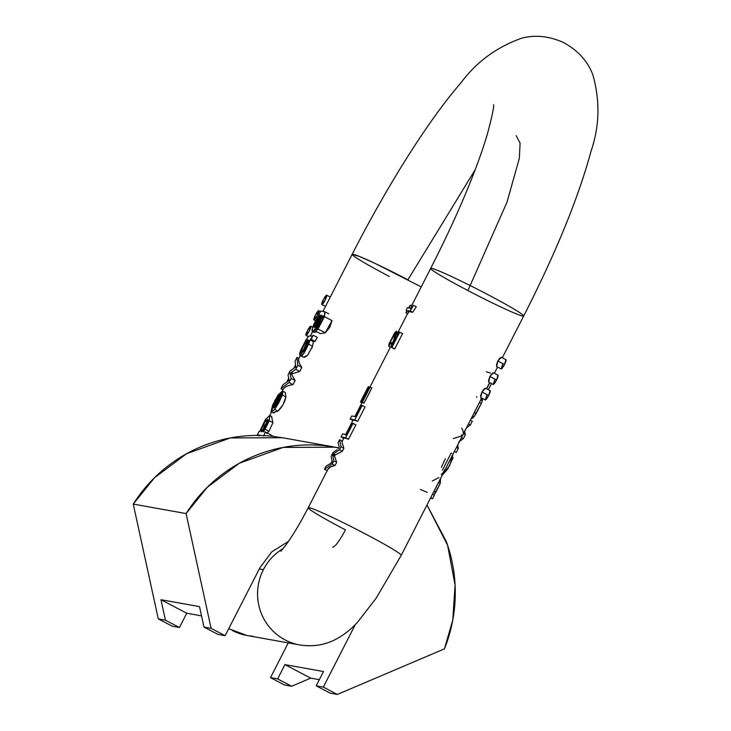 <?xml version="1.0" encoding="UTF-8"?>
<svg xmlns="http://www.w3.org/2000/svg" width="731" height="731" viewBox="0 0 731 731"><rect width="100%" height="100%" fill="white"/><g stroke="black" fill="none" stroke-linecap="round" stroke-linejoin="round"><path stroke-width="1.1" d="M333.866 446.952L282.367 437.714L230.375 437.933L186.533 453.75L154.424 477.827L133.261 504.098L186.094 513.573L207.257 487.303L239.366 463.226L283.208 447.409L335.2 447.189L338.837 447.893M426.977 505.002L447.61 545.262L455.075 585.056L452.763 620.107L444.448 648.845C451.319 631.666 454.929 613.821 455.249 595.317C455.568 576.814 452.599 558.895 446.321 541.561L426.977 504.993M277.625 678.916L270.488 677.628L288.261 642.896L270.488 677.628L284.514 684.974L270.488 677.628L277.625 678.916L284.935 664.625L277.625 678.916L291.651 686.254L277.625 678.916M323.495 671.533L284.935 664.625L310.73 678.13L291.651 686.254L284.514 684.974L291.651 686.254L310.73 678.13L284.935 664.625L323.495 671.533L316.185 685.824L330.211 693.171L316.185 685.824L323.495 671.533M323.321 687.103L316.185 685.824L323.321 687.103L337.347 694.45L444.448 648.845L337.347 694.45L330.211 693.171L337.347 694.45L323.321 687.103L355.385 624.448L323.321 687.103M186.752 613.218L201.528 615.867L186.752 613.218L160.957 599.712L186.752 613.218L179.442 627.509L186.752 613.218M172.306 626.22L179.442 627.509L172.306 626.22L158.28 618.883L172.306 626.22M338.846 447.884L325.194 445.755C307.084 443.808 289.22 445.252 271.603 450.077C253.995 454.901 237.803 462.796 223.056 473.743C208.308 484.699 195.99 497.975 186.094 513.573L211.113 628.358L203.976 627.07L218.002 634.417L225.139 635.696L259.87 567.832L271.822 551.814L288.434 541.415M284.048 438.015L272.361 436.279C254.251 434.333 236.387 435.777 218.77 440.601C201.153 445.435 184.97 453.321 170.222 464.276C155.475 475.223 143.148 488.5 133.261 504.098L186.094 513.573L211.113 628.358L225.139 635.696L218.002 634.417L203.976 627.07L211.113 628.358L225.139 635.696L259.87 567.832M133.261 504.098L158.28 618.883L165.416 620.162L179.442 627.509L165.416 620.162L158.28 618.883L133.261 504.098M199.517 606.62L160.957 599.712L199.517 606.62L203.976 627.07L199.517 606.62M319.328 679.675L310.73 678.13L319.328 679.675M165.416 620.162L160.957 599.712L165.416 620.162M421.22 286.908L375.798 263.754L359.387 256.435L352.141 254.333L322.928 311.424M271.512 416.35L272.955 422.664L268.953 431.308L265.042 429.261L263.352 431.71L265.527 432.103L263.553 435.968L265.527 432.103L273.476 436.407L265.527 432.103L263.352 431.71L269.264 420.727L269.794 415.464L265.38 419.594L259.733 431.445L259.149 431.336L257.349 434.863L258.491 435.457M263.717 427.142L264.933 424.766M291.45 373.98L295.114 380.568L293.049 384.607C287.932 385.31 284.542 387.001 282.897 389.687C284.542 387.001 287.932 385.31 293.049 384.607L289.037 382.505L280.978 388.682L283.025 384.689L289.129 380.339L288.041 374.893L290.07 370.919L295.863 366.98L295.077 361.141L296.996 357.377L297.837 365.317L301.839 367.41L299.783 371.439L291.45 373.98L299.783 371.439L301.839 367.41C299.08 363.526 298.102 360.511 298.915 358.382C298.102 360.511 299.08 363.526 301.839 367.41L297.837 365.317L295.772 369.338L297.837 365.317L296.996 357.377L295.077 361.141L295.863 366.98L290.07 370.919L288.041 374.893L289.129 380.339L283.025 384.689L280.978 388.682L282.897 389.687L280.978 388.682L289.037 382.505L291.102 378.466L289.037 382.505L293.049 384.607L295.114 380.568L291.45 373.98L290.015 373.23L291.102 378.466L295.114 380.568L291.102 378.466L290.015 373.23L291.45 373.98M317.236 337.329L315.171 341.368L317.236 337.329L313.224 335.237L312.192 336.114L308.911 336.004L306.061 339.741L301.008 349.674L306.061 339.741L308.911 336.004L312.192 336.114L313.224 335.237L317.236 337.329M311.835 348.358L312.53 346.229L308.601 344.173L310.209 339.942L308.601 344.173C304.059 353.667 301.556 357.331 301.081 355.165L307.751 339.86L301.081 355.165C300.825 356.911 301.556 356.564 303.283 354.133L308.601 344.173L312.53 346.229L307.587 355.348L304.425 357.349L303.347 357.13M301.035 355.714L299.609 355.01L299.71 353.164L301.008 349.674L299.609 355.01L301.647 351.245L302.744 347.371L306.353 340.774L307.751 339.86L306.353 340.774L307.157 341.194L306.353 340.774C303.255 345.763 301.684 349.254 301.647 351.245L299.609 355.01L301.017 355.741M323.431 316.112L322.344 319.831L315.673 331.234L318.003 329.005L324.454 316.633L318.003 329.005L325.268 332.806L332.02 320.589L324.454 316.633L324.747 311.753L320.717 311.031L318.89 314.595L319.328 314.823L318.89 314.595L320.717 311.031L325.012 311.863L324.454 316.633L332.02 320.58L329.8 327.314L325.268 332.806L320.379 333.701L325.268 332.806L318.003 329.005L315.673 331.234L320.379 333.701L315.673 331.234L318.88 326.282C321.859 321.293 323.376 317.903 323.431 316.112L322.599 315.655L323.422 316.094L322.599 315.655L317.016 327.232L312.475 331.481L312.064 330.138C312.813 325.889 315.271 320.735 319.429 314.695L314.421 323.184L312.064 330.138C311.936 332.715 313.188 332.313 315.801 328.95L319.63 322.718L322.599 315.655L323.431 316.112L322.599 315.655M316.898 331.883L313.581 332.066M277.908 411.142C282.139 407.103 284.788 402.352 285.876 396.878L282.33 395.023L274.692 409.451L271.027 411.763L272.572 405.221L278.063 394.959L282.404 391.094L273.696 408.117L275.916 406.189L283.052 391.323L282.33 395.023L278.84 402.635L274.692 409.451L277.908 411.142L274.692 409.451L271.292 412.019L274.783 400.579L282.404 391.094L273.696 408.117L275.916 406.189L278.383 402.196L283.052 391.323L285.273 392.483L283.052 391.323L282.33 395.023L285.876 396.878L285.273 392.483L285.876 396.878L283.061 404.736L277.908 411.142L272.59 412.659M252.643 636.171A52.239 51.38 -79.8 0 1 232.367 630.497A52.239 51.38 100.2 0 0 243.761 634.81M259.304 568.937L263.379 569.668L259.304 568.937M296.594 644.285A52.239 51.38 -79.8 0 1 285.2 639.972A52.239 51.38 -79.8 0 1 263.379 569.668M364.001 533.21A52.239 2.787 -152.9 0 0 308.29 507.67A52.239 2.787 27.1 0 1 364.001 533.21A52.239 2.787 27.1 0 1 401.136 555.414A52.239 2.787 -152.9 0 0 364.001 533.21M345.434 529.874A20.093 3.463 117.6 0 1 332.724 547.099A20.093 3.463 -62.4 0 0 345.434 529.874A52.239 2.787 27.1 0 1 308.29 507.67M283.217 548.497A52.239 51.38 100.2 0 0 257.568 594.979A52.239 51.38 100.2 0 0 285.2 639.972M523.606 316.084A52.239 2.787 -152.9 0 0 486.462 293.88A52.239 2.787 -152.9 0 0 430.76 268.341A52.239 2.787 27.1 0 1 486.462 293.88A52.239 2.787 27.1 0 1 523.606 316.084A52.239 2.787 27.1 0 1 467.904 290.554L507.012 202.14L519.339 158.289L520.088 143.203L516.196 135.664L520.088 143.203L519.339 158.289L507.012 202.14L467.904 290.554A52.239 2.787 27.1 0 1 430.76 268.341M410.374 308.784L411.836 305.933L410.338 305.147L408.437 307.915L407.258 307.705L406.162 310.584L406.993 310.73L405.933 312.804L407.871 313.672L408.94 311.598L407.441 310.812L406.381 312.886L407.441 310.812L410.219 310.931L413.454 305.266L411.233 308.254L408.876 307.998L410.338 305.147L408.876 307.998L411.233 308.254L413.454 305.266L416.295 306.755L412.704 312.228L416.295 306.755L413.454 305.266L410.219 310.931L412.704 312.228L410.219 310.931L407.441 310.812L408.94 311.598L407.871 313.672A52.239 2.787 -152.9 0 0 407.624 313.69A52.239 2.787 27.1 0 1 407.871 313.672L405.933 312.804L407.624 313.69L405.933 312.804L406.993 310.73L406.162 310.584L406.884 310.958L406.162 310.584L407.258 307.705L408.437 307.915L410.338 305.147L411.836 305.933L410.621 308.308M371.823 387.951L364.038 403.165A52.239 2.787 -152.9 0 0 363.298 402.964L361.836 402.196L369.63 386.982L371.823 387.951L364.038 403.165L362.375 402.288L370.16 387.074L371.823 387.951M362.53 402.562L362.412 402.799A52.239 2.787 -152.9 0 0 362.064 402.799A52.239 2.787 27.1 0 1 362.412 402.799L362.53 402.562M352.881 420.453L350.176 419.037L351.739 415.985L355.833 416.716L361.644 405.367L362.192 405.467L354.818 419.868L362.192 405.467L361.644 405.367L355.833 416.716L351.739 415.985L350.176 419.037L354.818 419.868L350.176 419.037L353.027 420.526A52.239 2.787 27.1 0 1 357.669 421.358L354.818 419.868L357.669 421.358L365.043 406.957L357.669 421.358A52.239 2.787 -152.9 0 0 352.982 420.252L345.379 435.109M343.725 438.353L341.021 436.937L345.653 437.768L353.027 423.368L355.878 424.857L348.504 439.258L345.653 437.768L353.027 423.368L352.479 423.267L346.668 434.625L342.574 433.894L341.021 436.937L345.653 437.768L348.504 439.258A52.239 2.787 27.1 0 0 343.862 438.426L341.021 436.937L342.574 433.894L346.668 434.625L352.479 423.267L355.878 424.857L348.504 439.258A52.239 2.787 -152.9 0 0 343.826 438.161L341.925 441.871M327.168 470.7L324.463 469.284L326.063 466.159L324.463 469.284L332.23 464.002L333.829 460.895L332.788 455.367L333.829 460.895L332.23 464.002L335.081 465.492C330.576 466.25 327.981 468.014 327.314 470.773L324.463 469.284L332.23 464.002L335.081 465.492L336.671 462.385L334.588 456.308L332.788 455.367L332.596 454.591L339.531 449.748L342.373 451.237L343.881 448.304L341.925 441.862L343.881 448.304L342.373 451.237L335.301 454.91L333.51 453.969L332.596 454.591L334.816 455.76L332.596 454.591L332.788 455.367L334.588 456.308L336.671 462.385L335.081 465.492L330.403 466.981L327.753 469.558M335.301 454.91L334.825 455.76L335.301 454.91L342.373 451.237L339.531 449.748L341.03 446.805L343.881 448.304L341.03 446.805L339.623 439.651L341.03 446.805L339.531 449.748L333.51 453.969L335.301 454.91M402.589 333.583L394.676 349.043L402.589 333.583L399.19 331.993L393.634 342.19L399.19 331.993L402.589 333.583M396.86 334.597C398.368 331.244 398.614 331.353 397.6 334.935L396.193 334.195C397.189 330.64 396.613 330.321 394.475 333.245L388.956 343.954L388.791 346.412L390.354 343.469L390.317 342.09L392.383 343.268L392.73 342.583M393.123 341.377L392.419 343.186L390.317 342.09L393.634 335.575L390.317 342.09L390.354 343.469L391.99 344.328L390.354 343.469L388.791 346.412L390.455 347.28L392.419 343.186L390.455 347.28L388.791 346.412L388.956 343.954L396.421 331.536L394.749 338.773L395.517 339.175L394.749 338.773L393.634 342.19L396.193 334.195L397.6 334.935M493.434 372.764L489.907 376.492L488.683 382.057L488.619 380.129L489.907 376.492L492.027 373.486L493.398 372.746L498.067 375.195M485.512 388.243L481.985 391.971L480.76 397.536L480.696 395.608L481.985 391.971L484.105 388.965L485.475 388.225L490.154 390.674M501.356 357.285L497.829 361.013L496.605 366.578L496.541 364.65L497.829 361.013L499.94 358.007L501.32 357.267L505.989 359.716M475.205 169.693L407.925 279.799L475.205 169.693M389.367 276.464A52.239 2.787 27.1 0 1 352.223 254.26A52.239 2.787 27.1 0 1 407.925 279.799M472.518 416.003L473.98 416.771L476.183 413.435L474.328 412.467L476.183 413.435L481.29 403.512L479.417 402.534L481.29 403.512L473.98 416.771L472.345 418.333L473.98 416.771L472.518 416.003M470.389 420.17L472.29 421.166L470.362 424.93L472.29 421.166L470.371 420.161M468.452 423.925L470.362 424.93L468.461 423.934M456.455 447.317L458.319 448.478L457.697 444.978L458.319 448.478L456.272 452.471L454.39 451.484M440.473 478.421L440.281 483.31L433.858 495.015L435.822 492.292L433.976 491.323L435.822 492.292L440.281 483.31L438.545 482.396L440.281 483.31L440.583 478.412M430.723 497.637L432.642 498.643L434.442 495.125L432.642 498.643L430.431 498.25L432.642 498.643L430.806 497.683M476.429 396.823L476.996 397.207M482.414 399.473L482.323 400.771L482.414 399.473L480.952 398.706M451.758 453.311L451.128 453.119L442.419 470.143M491.607 383.601L488.271 389.687L491.597 383.601M461.69 428.192L462.714 429.883L463.445 433.702L465.364 434.707L464.514 430.824L465.364 434.707L463.326 438.673L461.425 437.677M453.421 438.545L461.8 435.895L461.48 434.863M479.399 402.525L474.309 412.458M442.273 475.113L447.765 468.991L453.202 457.487M466.451 427.863L470.362 424.93L466.451 427.863M461.416 437.677L463.326 438.673L458.849 441.844L463.326 438.673L465.364 434.707L463.445 433.702M435.091 489.14L436.243 486.892M438.499 482.378L433.949 491.314M482.323 400.771L481.29 403.512L482.323 400.771L480.742 399.939L482.323 400.771M486.343 371.832L490.4 373.002M420.416 489.478A52.239 2.787 -152.9 0 0 427.333 492.347M432.533 494.119L434.442 495.125L432.542 494.129A52.239 2.787 -152.9 0 1 432.286 494.193M489.861 382.688L486.636 388.828M432.286 481.044L438.883 477.581M471.541 417.913L472.345 418.333L471.541 417.913M445.307 458.748L441.396 467.301M454.353 451.466L456.272 452.471L458.319 448.478L456.4 447.473M450.068 459.881L446.742 466.378M445.819 468.132C442.876 473.067 441.36 475.113 441.25 474.255M442.301 475.059L449.748 465.437L453.074 454.006M480.76 397.536L485.302 399.93A5.227 0.905 -62.4 0 0 488.655 395.462A5.227 0.905 -62.4 0 0 490.099 390.656L488.655 395.462L481.985 391.971L488.655 395.462L485.347 399.939L486.8 395.133M488.683 382.057L493.224 384.451A5.227 0.905 -62.4 0 0 496.577 379.983L489.907 376.492L496.577 379.983A5.227 0.905 -62.4 0 0 498.021 375.177L496.577 379.983L493.27 384.46L494.723 379.654M496.605 366.578L501.146 368.972A5.227 0.905 -62.4 0 0 504.5 364.504A5.227 0.905 -62.4 0 0 505.943 359.698L504.5 364.504L497.829 361.013L504.5 364.504L501.192 368.981L502.645 364.175M295.772 369.338L299.783 371.439L295.772 369.338L290.015 373.23L291.24 372.481L292.683 373.239L291.24 372.481L295.772 369.338M303.292 351.3L303.868 351.602L303.292 351.3L304.489 350.825L309.067 340.774L308.354 339.961L309.021 340.317L308.354 339.961L305.403 346.33L306.664 346.997L305.403 346.33L308.354 339.961L309.067 340.774L307.468 345.334L304.489 350.825L303.292 351.3L305.403 346.33L303.831 349.738L304.854 350.277L303.831 349.738L303.347 351.894M315.774 326.3L314.321 325.533L314.449 327.497L321.402 317.062L321.247 315.098L314.321 325.533L315.783 326.291C316.121 324.445 317.875 321.183 321.037 316.523L318.223 321.01L315.536 327.296M315.399 315.143A5.227 0.905 117.6 0 1 318.707 310.666A5.227 0.905 117.6 0 1 317.208 315.573A5.227 0.905 117.6 0 1 313.91 319.94A5.227 0.905 117.6 0 1 315.399 315.143L313.955 319.959L317.254 315.481L318.707 310.666L315.399 315.143M310.209 339.942L313.224 335.237L311.159 339.266L315.171 341.368L311.159 339.266L310.209 339.942L313.361 341.587L310.209 339.942M262.52 430.385L261.068 429.618L261.232 431.701L268.058 421.467L263.626 430.175L261.424 431.765L261.068 429.618L262.858 425.15L265.472 420.965L267.71 419.402L268.058 421.467L267.875 419.466L265.472 420.965L261.068 429.618L262.52 430.385L266.925 421.723L265.472 420.965L266.925 421.723L262.274 431.528M279.699 395.042L278.109 396.348L278.84 396.732L278.109 396.348L273.275 405.614L274.079 406.034L273.275 405.614L273.184 407.788L279.699 395.042L278.109 396.348L275.359 400.789L273.275 405.614L273.184 407.788L279.699 395.042M271.292 412.019L274.235 413.024M282.404 391.094L283.007 391.414L282.404 391.094M260.949 435.502L257.349 434.863L259.149 431.336L259.733 431.445L265.38 419.594L269.885 415.5L269.264 420.727L265.042 429.261L268.953 431.308L272.955 422.664L269.264 420.727L272.955 422.646M312.53 346.229L313.361 341.587L315.171 341.368M323.321 299.664A5.227 0.905 117.6 0 1 326.629 295.187A5.227 0.905 117.6 0 1 325.131 300.094A5.227 0.905 117.6 0 1 321.832 304.462A5.227 0.905 117.6 0 1 323.321 299.664L321.868 304.48L325.176 300.002L326.629 295.187L323.321 299.664M298.915 358.382L296.996 357.377L298.915 358.382M268.24 420.352L266.925 421.723M266.623 433.428L268.953 431.308M307.477 330.622A5.227 0.905 117.6 0 1 310.785 326.145A5.227 0.905 117.6 0 1 309.286 331.052A5.227 0.905 117.6 0 1 305.997 335.419A5.227 0.905 117.6 0 1 307.477 330.622L306.033 335.438L309.332 330.96L310.785 326.145L307.477 330.622M302.269 351.574L301.647 351.245L302.269 351.574M301.081 355.165L301.218 356.015L303.447 357.176L307.587 355.348M312.475 331.481L314.065 332.313L316.861 331.856M318.89 314.595L319.429 314.695L318.89 314.595M321.402 317.062L316.916 325.88L314.723 327.57L314.321 325.533L318.954 316.55L321.119 315.043L321.402 317.062M259.267 435.859L257.349 434.863M271.713 416.46L269.885 415.5M309.067 340.774L308.628 340.016M337.055 449.702L333.016 452.58L331.134 456.254L332.349 462.394L331.134 456.254L333.016 452.58L337.055 449.702M362.192 405.467L365.043 406.957L362.192 405.467M339.193 446.869L338.06 442.721L339.193 446.869M333.829 460.895L336.671 462.385L333.829 460.895M361.836 402.196L362.375 402.288L370.16 387.074L369.63 386.982L361.836 402.196L363.298 402.964A52.239 2.787 27.1 0 1 364.038 403.165L361.836 402.196M408.94 311.598L410.292 311.854M411.306 312.155L412.704 312.228M369.502 387.22L368.214 386.726L360.429 401.94L362.064 402.799L360.429 401.94L368.214 386.726L368.753 386.827L360.959 402.041L360.429 401.94L362.412 402.799L360.959 402.041L368.753 386.827L370.197 387.576M342.327 441.076L339.623 439.651L338.06 442.721L339.623 439.651L342.474 441.149M332.349 462.394L326.063 466.159L332.349 462.394M393.634 335.575C394.804 333.966 395.206 334.085 394.831 335.922L391.825 347.545L399.738 332.084L391.825 347.545L394.676 349.043L391.606 347.143L394.831 335.922L394.868 334.478L393.634 335.575L394.767 336.169L393.634 335.575M398.157 332.642L396.421 331.536M312.512 331.783L310.328 336.05M300.414 355.421L298.906 358.373M295.58 364.87L293.771 368.406M288.681 378.347L286.826 381.984M282.879 389.678L282.193 391.03M271.402 412.12L269.702 415.436M264.905 424.812L263.754 427.068M228.721 628.706L246.904 635.477L299.737 644.952C312.63 646.917 324.427 645.144 335.136 639.643C343.323 635.458 350.862 629.565 357.751 621.971L376.118 598.269L401.218 555.341L481.711 398.048M327.762 469.54L308.217 507.743C299.993 523.579 292.382 536.225 285.392 545.664L280.878 551.211M486.471 388.746L489.633 382.569M494.394 373.267L497.555 367.09M502.307 357.788L523.688 316.011C556.017 252.588 578.449 197.717 590.977 151.39C599.521 126.536 600.188 101.134 592.96 75.165C587.916 61.377 578.038 50.466 563.354 42.444C548.789 36.002 534.827 34.613 521.459 38.286C496.468 47.204 476.247 62.117 460.795 83.023C430.367 117.947 389.879 180.813 352.141 254.333M493.617 104.889L493.608 104.707C494.147 106.571 492.118 116.211 487.504 133.636C483.821 146.273 478.677 160.975 472.08 177.752C460.895 206.051 447.089 236.277 430.678 268.423L411.562 305.796M407.542 313.645L397.966 332.349M354.882 416.551L361.946 402.735M369.977 387.046L390.354 347.225M331.061 463.098L332.02 461.215M338.362 448.834L339.248 447.098M315.591 320.827L313.919 319.95M320.443 311.57L318.753 310.684M325.505 306.39L321.841 304.471M330.266 297.088L326.675 295.205M328.776 313.837L325.012 311.863M308.226 336.589L306.006 335.428M312.758 327.168L310.83 326.163M394.493 348.97L391.743 347.527"/></g></svg>
